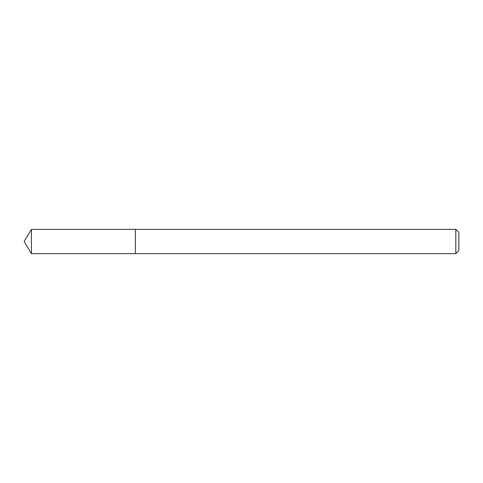 <?xml version="1.0" encoding="UTF-8"?>
<svg xmlns="http://www.w3.org/2000/svg" width="483" height="483" viewBox="0 0 483 483"><rect width="100%" height="100%" fill="white"/><g stroke="black" fill="none" stroke-linecap="round" stroke-linejoin="round"><path stroke-width="0.36" stroke-dasharray="2.42 1.81" d="M135.355 229.371L135.355 253.629L135.355 229.371M455.819 229.371L455.819 253.629M458.85 232.401L458.85 250.599M31.437 229.371L31.437 253.629"/><path stroke-width="0.72" d="M455.819 253.629L458.85 250.599L458.85 232.401L455.819 229.371L31.437 229.371L31.437 253.629L135.355 253.629L135.355 229.371L135.355 253.629L455.819 253.629L455.819 229.371M31.437 253.629L24.15 241.5L31.437 229.371"/></g></svg>

